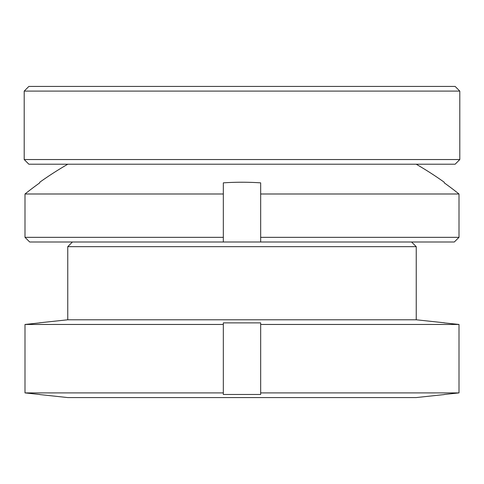 <?xml version="1.0" encoding="UTF-8"?>
<svg xmlns="http://www.w3.org/2000/svg" width="484" height="484" viewBox="0 0 484 484"><rect width="100%" height="100%" fill="white"/><g stroke="black" fill="none" stroke-linecap="round" stroke-linejoin="round"><path stroke-width="0.73" d="M444.245 322.786L416.24 319.785L416.24 246.665L411.575 242M72.425 242L67.76 246.665L67.76 319.785L39.755 322.786M39.755 394.569L67.76 397.57L416.24 397.57L444.245 394.569M67.76 319.785L416.24 319.785M39.755 322.876L24.999 324.455L223.33 324.455L223.33 322.876L260.67 322.876L260.67 324.455L459.001 324.455L444.245 322.876M24.999 324.455L24.999 392.905L39.755 394.478M24.999 392.905L223.33 392.905L223.33 324.455M260.67 324.455L260.67 394.478L223.33 394.478L223.33 392.905M260.67 392.905L459.001 392.905L459.001 324.455L459.001 392.905L444.245 394.478M67.76 246.665L416.24 246.665M459.8 91.095L455.135 86.43L28.865 86.43L24.2 91.095L24.2 159.545L28.865 164.215L455.135 164.215L459.8 159.545L459.8 91.095L24.2 91.095M24.2 159.545L459.8 159.545M67.79 164.215A348.48 348.48 0 0 0 39.755 182.232L39.755 182.849A347.978 347.978 0 0 0 24.999 193.993L24.999 237.335L29.687 242L223.33 242L223.33 193.993L24.999 193.993M223.33 193.993L223.33 182.849A283.787 283.787 0 0 1 260.67 182.849L260.67 242L223.33 242M260.67 237.335L459.001 237.335L459.001 193.993L260.67 193.993M260.67 242L454.313 242L459.001 237.335L459.001 193.993A347.978 347.978 0 0 0 444.245 182.849L444.245 182.232A348.48 348.48 0 0 0 416.21 164.215M24.999 237.335L223.33 237.335"/></g></svg>
